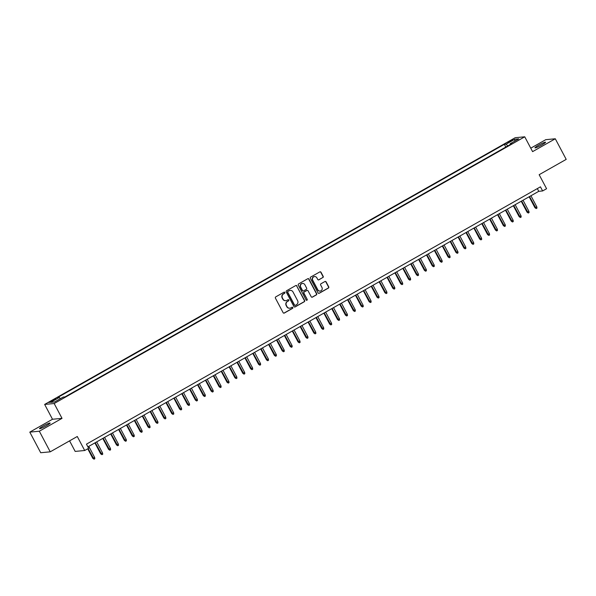 <?xml version="1.0" encoding="UTF-8"?>
<svg xmlns="http://www.w3.org/2000/svg" width="596" height="596" viewBox="0 0 596 596"><rect width="100%" height="100%" fill="white"/><g stroke="black" fill="none" stroke-linecap="round" stroke-linejoin="round"><path stroke-width="0.89" d="M284.836 292.465A0.648 0.618 84.6 0 0 283.994 292.204L275.762 296.875A0.924 0.887 84.6 0 0 275.412 298.119L283.122 312.684A0.924 0.887 84.6 0 0 284.329 313.049L292.561 308.385A0.648 0.618 84.6 0 0 292.204 307.178A0.648 0.618 84.6 0 0 291.965 307.253L290.893 307.856A2.95 2.831 84.6 0 1 287.048 306.672L286.4 305.457A2.95 2.831 84.6 0 1 287.51 301.464L288.576 300.861A0.648 0.618 84.6 0 0 288.218 299.654A0.648 0.618 84.6 0 0 287.98 299.728L286.914 300.332A2.95 2.831 84.6 0 1 283.063 299.147L282.422 297.933A2.95 2.831 84.6 0 1 283.532 293.94L284.597 293.336A0.648 0.618 84.6 0 0 284.836 292.465M285.693 300.689A2.95 2.831 84.6 0 1 282.802 299.17L282.161 297.963A2.95 2.831 84.6 0 1 283.271 293.962L284.337 293.359A0.648 0.618 84.6 0 0 284.106 292.159M283.86 313.161A0.924 0.887 84.6 0 0 284.069 313.071L292.301 308.408A0.648 0.618 84.6 0 0 292.077 307.201M289.678 308.207A2.95 2.831 84.6 0 1 286.788 306.694L286.147 305.48A2.95 2.831 84.6 0 1 287.257 301.487L288.322 300.883A0.648 0.618 84.6 0 0 288.091 299.676M538.62 145.193A6.005 0.656 -27.9 0 0 534.962 147.853A6.005 0.656 -27.9 0 0 541.913 144.888A6.005 0.656 -27.9 0 0 545.571 142.228A6.005 0.656 -27.9 0 0 538.62 145.193M43.18 426.013A6.005 0.656 -27.9 0 0 39.522 428.666A6.005 0.656 -27.9 0 0 46.473 425.7A6.005 0.656 -27.9 0 0 50.131 423.048A6.005 0.656 -27.9 0 0 43.18 426.013M509.543 141.222L507.71 142.548L511.189 141.066L513.014 139.74L509.543 141.222M322.838 277.602A0.924 0.887 84.6 0 0 323.188 276.358L321.02 272.268A0.924 0.887 84.6 0 0 319.821 271.903L310.672 277.08A0.924 0.887 84.6 0 0 310.33 278.332L318.041 292.889A0.924 0.887 84.6 0 0 319.24 293.262L328.389 288.077A0.924 0.887 84.6 0 0 328.731 286.832L326.116 281.893A0.924 0.887 84.6 0 0 324.917 281.528L321.006 283.741A0.924 0.887 84.6 0 0 320.655 284.992L321.952 287.436A2.466 2.369 84.6 0 1 320.112 291.064A2.466 2.369 84.6 0 1 317.802 289.79L312.729 280.202A2.466 2.369 84.6 0 1 314.569 276.574A2.466 2.369 84.6 0 1 316.878 277.855L317.72 279.45A0.924 0.887 84.6 0 0 318.927 279.822L322.585 277.624A0.924 0.887 84.6 0 0 322.928 276.38L320.767 272.29A0.924 0.887 84.6 0 0 320.03 271.813M39.321 431.221L62.021 418.355L52.5 419.256L29.8 432.122L39.321 431.221L50.235 451.828L77.279 436.495L84.692 450.509L88.64 448.274L86.457 444.154L540.445 186.831L542.628 190.951L546.577 188.716L539.157 174.702L566.2 159.378L555.293 138.771L545.765 139.673L530.76 148.18M62.021 418.355L54.169 403.522L524.741 136.804L532.593 151.637L555.293 138.771M296.92 285.931A0.924 0.887 84.6 0 0 295.72 285.558L286.572 290.744A0.924 0.887 84.6 0 0 286.229 291.995L293.932 306.553A0.924 0.887 84.6 0 0 295.139 306.925L304.28 301.74A0.924 0.887 84.6 0 0 304.63 300.488L296.666 285.953A0.924 0.887 84.6 0 0 295.929 285.477M298.626 283.912L307.767 278.727A0.924 0.887 84.6 0 1 308.974 279.099L316.685 293.664A0.924 0.887 84.6 0 1 316.334 294.908L312.423 297.128A0.924 0.887 84.6 0 1 311.216 296.756L308.087 290.855A0.924 0.887 84.6 0 0 306.888 290.483L304.288 291.951A0.924 0.887 84.6 0 0 303.945 293.202L307.201 299.348A0.648 0.618 84.6 0 1 306.716 300.302A0.648 0.618 84.6 0 1 306.113 299.967L298.276 285.164A0.924 0.887 84.6 0 1 298.626 283.912M50.235 451.828L40.707 452.729L29.8 432.122M52.359 401.123L55.868 398.851L50.764 401.272L48.991 402.561L52.359 401.123M54.169 403.522L44.648 404.423L515.212 137.706L524.741 136.804M505.818 147.056L504.372 144.321L57.492 397.614L59.295 397.443L60.367 398.687M504.372 144.321L506.175 144.15L514.862 139.233L518.773 138.861L510.087 143.785L511.889 143.614L65.009 396.906L63.206 397.078L54.519 402.002L50.608 402.367L59.295 397.443M69.583 440.861L75.171 451.41L84.692 450.509M52.5 419.256L44.648 404.423M87.895 446.866L538.769 191.316L542.628 190.951M537.331 188.597L538.769 191.316M510.087 143.785L510.25 144.545M507.747 145.96L506.175 144.15M514.862 139.233L514.713 141.163M294.67 307.029A0.924 0.887 84.6 0 0 294.878 306.947L304.027 301.762A0.924 0.887 84.6 0 0 304.37 300.518L296.666 285.953M288.024 291.392A0.648 0.618 84.6 0 0 287.779 292.264L294.551 305.048A0.648 0.618 84.6 0 0 295.392 305.308L296.517 304.668A2.95 2.831 84.6 0 0 297.627 300.675L293.001 291.936A2.95 2.831 84.6 0 0 289.149 290.759L287.764 291.414A0.648 0.618 84.6 0 0 287.525 292.293L287.779 292.264M295.02 305.383A0.648 0.618 84.6 0 1 294.29 305.07L287.525 292.293M290.11 290.423A2.95 2.831 84.6 0 0 288.889 290.781L289.149 290.759M287.764 291.414L288.889 290.781M311.946 297.24A0.924 0.887 84.6 0 0 312.162 297.151L316.074 294.931A0.924 0.887 84.6 0 0 316.424 293.686L308.713 279.122A0.924 0.887 84.6 0 0 307.983 278.645M307.104 290.394A0.924 0.887 84.6 0 0 306.627 290.505L304.035 291.98A0.924 0.887 84.6 0 0 303.684 293.225L307.201 299.348M306.59 300.295A0.648 0.618 84.6 0 0 306.94 299.378M304.847 284.724A2.466 2.369 84.6 0 0 302.545 283.45A2.466 2.369 84.6 0 0 300.697 287.078L302.485 290.453A0.924 0.887 84.6 0 0 303.692 290.818L306.284 289.351A0.924 0.887 84.6 0 0 306.635 288.099L304.847 284.724M302.41 283.465A2.466 2.369 84.6 0 0 300.444 287.101L300.697 287.078M303.222 290.93A0.924 0.887 84.6 0 1 302.232 290.475L300.444 287.101M318.458 279.934A0.924 0.887 84.6 0 0 318.666 279.844L322.585 277.624M314.442 276.589A2.466 2.369 84.6 0 0 312.475 280.224L312.729 280.202M319.985 291.072A2.466 2.369 84.6 0 1 317.549 289.812L312.475 280.224M318.771 293.374A0.924 0.887 84.6 0 0 318.987 293.284L328.128 288.099A0.924 0.887 84.6 0 0 328.478 286.855L325.863 281.923A0.924 0.887 84.6 0 0 325.133 281.439M94.667 457.467L94.816 458.726L94.026 459.173L92.782 458.317L94.667 457.467L88.789 446.359M94.026 459.173L88.111 448.572M92.782 458.317L87.739 448.781M102.564 452.99L102.713 454.249L101.923 454.696L100.679 453.839L102.564 452.99L96.686 441.889M101.923 454.696L95.263 442.694M100.679 453.839L94.891 442.902M110.461 448.512L110.61 449.771L109.82 450.218L108.576 449.362L110.461 448.512L104.583 437.412M109.82 450.218L103.16 438.216M108.576 449.362L102.788 438.433M118.358 444.042L118.507 445.301L117.717 445.748L116.473 444.892L118.358 444.042L112.48 432.934M117.717 445.748L111.057 433.746M116.473 444.892L110.685 433.955M126.255 439.565L126.397 440.824L125.607 441.271L124.37 440.414L126.255 439.565L120.377 428.464M125.607 441.271L118.954 429.269M124.37 440.414L118.582 429.478M134.145 435.087L134.294 436.347L133.504 436.793L132.26 435.937L134.145 435.087L128.267 423.987M133.504 436.793L126.851 424.792M132.26 435.937L126.471 425.008M142.042 430.617L142.191 431.877L141.401 432.323L140.157 431.467L142.042 430.617L136.164 419.51M141.401 432.323L134.741 420.314M140.157 431.467L134.368 420.53M149.939 426.14L150.088 427.399L149.298 427.846L148.054 426.989L149.939 426.14L144.061 415.04M149.298 427.846L142.638 415.844M148.054 426.989L142.265 416.053M157.836 421.663L157.985 422.922L157.195 423.369L155.951 422.512L157.836 421.663L151.958 410.562M157.195 423.369L150.535 411.367M155.951 422.512L150.162 411.583M165.725 417.185L165.874 418.452L165.085 418.899L163.848 418.034L165.725 417.185L159.847 406.085M165.085 418.899L158.432 406.889M163.848 418.034L158.052 407.105M173.622 412.715L173.771 413.974L172.982 414.421L171.737 413.564L173.622 412.715L167.744 401.615M172.982 414.421L166.329 402.419M171.737 413.564L165.949 402.628M181.519 408.238L181.668 409.497L180.879 409.944L179.634 409.087L181.519 408.238L175.641 397.137M180.879 409.944L174.218 397.942M179.634 409.087L173.846 398.15M189.416 403.76L189.565 405.019L188.776 405.474L187.531 404.61L189.416 403.76L183.538 392.66M188.776 405.474L182.115 393.464M187.531 404.61L181.743 393.68M197.313 399.29L197.462 400.549L196.673 400.996L195.428 400.139L197.313 399.29L191.435 388.182M196.673 400.996L190.012 388.994M195.428 400.139L189.64 389.203M205.203 394.813L205.352 396.072L204.562 396.519L203.318 395.662L205.203 394.813L199.325 383.712M204.562 396.519L197.909 384.517M203.318 395.662L197.529 384.725M213.1 390.335L213.249 391.594L212.459 392.041L211.215 391.185L213.1 390.335L207.222 379.235M212.459 392.041L205.799 380.039M211.215 391.185L205.426 380.255M220.997 385.865L221.146 387.124L220.356 387.571L219.112 386.715L220.997 385.865L215.119 374.757M220.356 387.571L213.696 375.569M219.112 386.715L213.323 375.778M228.894 381.388L229.043 382.647L228.253 383.094L227.009 382.237L228.894 381.388L223.016 370.287M228.253 383.094L221.593 371.092M227.009 382.237L221.22 371.301M236.791 376.91L236.94 378.169L236.15 378.616L234.906 377.76L236.791 376.91L230.913 365.81M236.15 378.616L229.49 366.615M234.906 377.76L229.117 366.831M244.68 372.44L244.829 373.699L244.04 374.146L242.795 373.29L244.68 372.44L238.802 361.332M244.04 374.146L237.387 362.137M242.795 373.29L237.007 362.353M252.577 367.963L252.726 369.222L251.937 369.669L250.692 368.812L252.577 367.963L246.699 356.862M251.937 369.669L245.276 357.667M250.692 368.812L244.904 357.876M260.474 363.486L260.623 364.745L259.834 365.192L258.59 364.335L260.474 363.486L254.596 352.385M259.834 365.192L253.173 353.19M258.59 364.335L252.801 353.406M268.371 359.008L268.52 360.275L267.731 360.722L266.486 359.857L268.371 359.008L262.493 347.908M267.731 360.722L261.07 348.712M266.486 359.857L260.698 348.928M276.268 354.538L276.41 355.797L275.62 356.244L274.384 355.387L276.268 354.538L270.39 343.438M275.62 356.244L268.967 344.242M274.384 355.387L268.595 344.451M284.158 350.061L284.307 351.32L283.517 351.767L282.273 350.91L284.158 350.061L278.28 338.96M283.517 351.767L276.864 339.765M282.273 350.91L276.484 339.973M292.055 345.583L292.204 346.842L291.414 347.297L290.17 346.432L292.055 345.583L286.177 334.483M291.414 347.297L284.754 335.287M290.17 346.432L284.381 335.503M299.952 341.113L300.101 342.372L299.311 342.819L298.067 341.962L299.952 341.113L294.074 330.005M299.311 342.819L292.651 330.817M298.067 341.962L292.278 331.026M307.849 336.636L307.998 337.895L307.208 338.342L305.964 337.485L307.849 336.636L301.971 325.535M307.208 338.342L300.548 326.34M305.964 337.485L300.175 326.548M315.738 332.158L315.887 333.417L315.098 333.864L313.861 333.008L315.738 332.158L309.86 321.058M315.098 333.864L308.445 321.862M313.861 333.008L308.065 322.078M323.635 327.688L323.784 328.947L322.995 329.394L321.751 328.538L323.635 327.688L317.757 316.58M322.995 329.394L316.342 317.392M321.751 328.538L315.962 317.601M331.532 323.211L331.681 324.47L330.892 324.917L329.648 324.06L331.532 323.211L325.654 312.11M330.892 324.917L324.231 312.915M329.648 324.06L323.859 313.123M339.429 318.733L339.578 319.992L338.789 320.439L337.545 319.583L339.429 318.733L333.551 307.633M338.789 320.439L332.128 308.437M337.545 319.583L331.756 308.654M347.326 314.263L347.475 315.522L346.686 315.969L345.442 315.113L347.326 314.263L341.448 303.155M346.686 315.969L340.025 303.96M345.442 315.113L339.653 304.176M355.216 309.786L355.365 311.045L354.575 311.492L353.331 310.635L355.216 309.786L349.338 298.685M354.575 311.492L347.922 299.49M353.331 310.635L347.543 299.699M363.113 305.308L363.262 306.567L362.472 307.014L361.228 306.158L363.113 305.308L357.235 294.208M362.472 307.014L355.812 295.013M361.228 306.158L355.44 295.229M371.01 300.831L371.159 302.098L370.369 302.545L369.125 301.68L371.01 300.831L365.132 289.731M370.369 302.545L363.709 290.535M369.125 301.68L363.337 290.751M378.907 296.361L379.056 297.62L378.266 298.067L377.022 297.21L378.907 296.361L373.029 285.26M378.266 298.067L371.606 286.065M377.022 297.21L371.233 286.274M386.804 291.884L386.953 293.143L386.163 293.59L384.919 292.733L386.804 291.884L380.926 280.783M386.163 293.59L379.503 281.588M384.919 292.733L379.13 281.796M394.694 287.406L394.843 288.665L394.053 289.12L392.809 288.255L394.694 287.406L388.815 276.306M394.053 289.12L387.4 277.11M392.809 288.255L387.02 277.326M402.591 282.936L402.74 284.195L401.95 284.642L400.706 283.785L402.591 282.936L396.712 271.828M401.95 284.642L395.29 272.64M400.706 283.785L394.917 272.849M410.488 278.459L410.637 279.718L409.847 280.165L408.603 279.308L410.488 278.459L404.61 267.358M409.847 280.165L403.187 268.163M408.603 279.308L402.814 268.371M418.385 273.981L418.534 275.24L417.744 275.687L416.5 274.83L418.385 273.981L412.507 262.881M417.744 275.687L411.084 263.685M416.5 274.83L410.711 263.901M426.282 269.511L426.423 270.77L425.633 271.217L424.397 270.361L426.282 269.511L420.403 258.403M425.633 271.217L418.981 259.215M424.397 270.361L418.608 259.424M434.171 265.034L434.32 266.293L433.53 266.74L432.286 265.883L434.171 265.034L428.293 253.933M433.53 266.74L426.878 254.738M432.286 265.883L426.498 254.946M442.068 260.556L442.217 261.815L441.427 262.262L440.183 261.406L442.068 260.556L436.19 249.456M441.427 262.262L434.767 250.26M440.183 261.406L434.395 250.476M449.965 256.086L450.114 257.345L449.324 257.792L448.08 256.936L449.965 256.086L444.087 244.978M449.324 257.792L442.664 245.783M448.08 256.936L442.292 245.999M457.862 251.609L458.011 252.868L457.221 253.315L455.977 252.458L457.862 251.609L451.984 240.508M457.221 253.315L450.561 241.313M455.977 252.458L450.189 241.522M465.752 247.131L465.901 248.39L465.111 248.837L463.874 247.981L465.752 247.131L459.874 236.031M465.111 248.837L458.458 236.835M463.874 247.981L458.078 237.052M473.649 242.654L473.798 243.92L473.008 244.367L471.764 243.503L473.649 242.654L467.771 231.553M473.008 244.367L466.355 232.358M471.764 243.503L465.975 232.574M481.546 238.184L481.695 239.443L480.905 239.89L479.661 239.033L481.546 238.184L475.668 227.083M480.905 239.89L474.245 227.888M479.661 239.033L473.872 228.097M489.443 233.706L489.592 234.966L488.802 235.413L487.558 234.556L489.443 233.706L483.565 222.606M488.802 235.413L482.142 223.411M487.558 234.556L481.769 223.619M497.34 229.229L497.489 230.496L496.699 230.943L495.455 230.078L497.34 229.229L491.462 218.129M496.699 230.943L490.039 218.933M495.455 230.078L489.666 219.149M505.229 224.759L505.378 226.018L504.588 226.465L503.344 225.608L505.229 224.759L499.351 213.659M504.588 226.465L497.936 214.463M503.344 225.608L497.556 214.672M513.126 220.282L513.275 221.541L512.486 221.988L511.241 221.131L513.126 220.282L507.248 209.181M512.486 221.988L505.825 209.986M511.241 221.131L505.453 210.194M521.023 215.804L521.172 217.063L520.383 217.51L519.138 216.653L521.023 215.804L515.145 204.704M520.383 217.51L513.722 205.508M519.138 216.653L513.35 205.724M528.92 211.334L529.069 212.593L528.279 213.04L527.035 212.183L528.92 211.334L523.042 200.226M528.279 213.04L521.619 201.038M527.035 212.183L521.247 201.247M536.817 206.857L536.966 208.116L536.177 208.563L534.932 207.706L536.817 206.857L530.939 195.756M536.177 208.563L529.516 196.561M534.932 207.706L529.144 196.769M51.047 401.816L50.764 401.272M52.806 400.87L52.5 400.288"/></g></svg>
